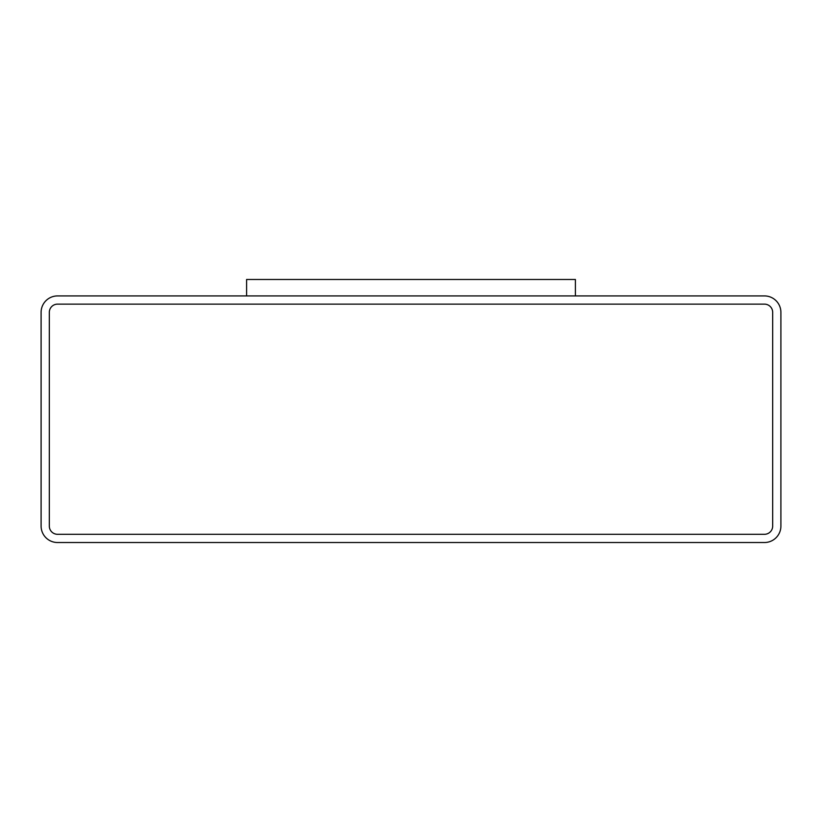 <?xml version="1.0" encoding="UTF-8"?>
<svg xmlns="http://www.w3.org/2000/svg" width="822" height="822" viewBox="0 0 822 822"><rect width="100%" height="100%" fill="white"/><g stroke="black" fill="none" stroke-linecap="round" stroke-linejoin="round"><path stroke-width="1.23" d="M764.46 295.92L57.54 295.92A16.44 16.44 0 0 0 41.1 312.36L41.1 526.08A16.44 16.44 0 0 0 57.54 542.52L764.46 542.52A16.44 16.44 0 0 0 780.9 526.08L780.9 312.36A16.44 16.44 0 0 0 764.46 295.92M575.4 295.92L575.4 279.48L246.6 279.48L246.6 295.92M49.32 526.08A8.22 8.22 0 0 0 57.54 534.3L764.46 534.3A8.22 8.22 0 0 0 772.68 526.08L772.68 312.36A8.22 8.22 0 0 0 764.46 304.14L57.54 304.14A8.22 8.22 0 0 0 49.32 312.36L49.32 526.08"/></g></svg>
